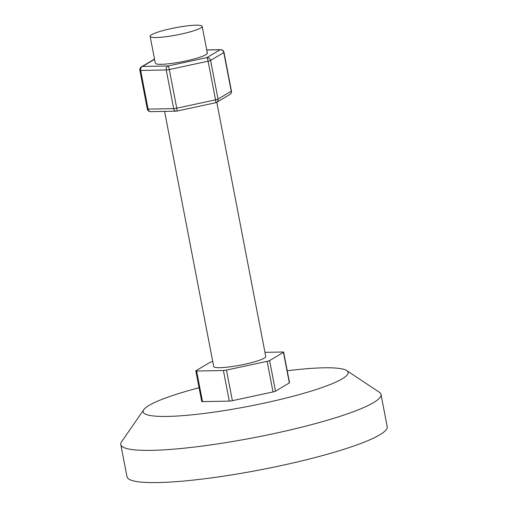 <?xml version="1.0" encoding="UTF-8"?>
<svg xmlns="http://www.w3.org/2000/svg" width="508" height="508" viewBox="0 0 508 508"><rect width="100%" height="100%" fill="white"/><g stroke="black" fill="none" stroke-linecap="round" stroke-linejoin="round"><path stroke-width="0.76" d="M287.223 370.77A104.343 14.503 169.1 0 1 346.691 370.58L379.228 392.151A132.499 18.421 169.1 0 1 381.006 394.443A132.499 18.421 169.1 0 1 207.302 445.389A132.499 18.421 169.1 0 1 120.79 444.551A132.499 18.421 169.1 0 1 121.59 441.763L143.796 409.651A104.343 14.503 169.1 0 1 199.079 387.744M381.006 394.443L387.21 426.65A132.499 18.421 169.1 0 1 213.506 477.603A132.499 18.421 169.1 0 1 126.994 476.764L120.79 444.551M346.691 370.58A104.343 14.503 169.1 0 1 211.296 412.509A104.343 14.503 169.1 0 1 143.796 409.651M201.778 401.555A3.315 0.464 169.1 0 1 201.727 401.491L195.834 370.891A3.315 0.464 -10.9 0 0 195.885 370.954A3.315 0.464 -10.9 0 0 196.609 371.037L202.501 401.637A3.315 0.464 169.1 0 1 201.778 401.555M212.763 361.601L212.338 361.69A3.315 0.464 -10.9 0 0 209.861 362.464L196.018 370.688A3.315 0.464 -10.9 0 0 195.834 370.891M216.795 102.26L265.754 356.502A26.499 3.683 169.1 0 1 242.443 364.731A26.499 3.683 169.1 0 1 214.135 367.024A26.499 3.683 169.1 0 1 213.709 366.528L164.579 111.385M201.752 25.838A26.499 3.683 169.1 0 1 202.171 26.333A26.499 3.683 169.1 0 1 178.867 34.563A26.499 3.683 169.1 0 1 150.552 36.855A26.499 3.683 169.1 0 1 150.133 36.354A26.499 3.683 169.1 0 1 173.438 28.13A26.499 3.683 169.1 0 1 201.752 25.838M264.954 352.349L282.854 351.993A3.315 0.464 -10.9 0 1 283.635 352.139A3.315 0.464 -10.9 0 1 283.445 352.342L269.602 360.566L275.495 391.166A3.315 0.464 169.1 0 1 273.018 391.941L232.372 400.691A3.315 0.464 169.1 0 1 229.305 401.11L202.501 401.637M283.635 352.139L289.528 382.74A3.315 0.464 169.1 0 1 289.338 382.943L275.495 391.166M273.018 391.941L267.125 361.34L226.479 370.084L232.372 400.691M229.305 401.11L223.412 370.51L196.609 371.037M223.412 370.51A3.315 0.464 -10.9 0 0 226.479 370.084M267.125 361.34A3.315 0.464 -10.9 0 0 269.602 360.566M206.908 52.61A26.499 3.683 169.1 0 1 207.169 53.67A26.499 3.683 169.1 0 1 182.194 61.703A26.499 3.683 169.1 0 1 155.708 63.633A26.499 3.683 169.1 0 1 155.645 63.595M289.338 382.943L283.445 352.342M154.553 59.322L142.507 66.472L168.097 65.97L206.896 57.62L220.11 49.771L206.737 50.032M215.576 102.718A3.315 0.508 -102.1 0 0 215.652 102.737A3.315 0.508 -102.1 0 0 215.551 99.847L208.102 61.195L169.304 69.545L176.746 108.198L215.551 99.847A3.315 0.464 -10.9 0 0 218.027 99.073A3.315 3.061 59.3 0 1 216.649 102.343L229.864 94.494A3.315 3.061 -120.7 0 0 231.242 91.224A3.315 0.464 -10.9 0 0 231.426 91.021L223.984 52.368A3.315 0.464 -10.9 0 1 223.793 52.572L210.579 60.42L218.027 99.073L231.242 91.224L223.793 52.572A3.315 3.061 -120.7 0 0 220.11 49.771A3.315 2.553 -91.1 0 1 220.662 49.682L206.724 49.955M166.237 69.964L140.653 70.466L148.095 109.118L173.679 108.617L166.237 69.964A3.315 2.553 -91.1 0 1 168.097 65.97A3.315 0.508 77.9 0 1 169.304 69.545A3.315 0.464 -10.9 0 1 166.237 69.964M139.878 70.32A3.315 0.464 -10.9 0 0 140.653 70.466A3.315 2.553 88.9 0 1 142.507 66.472A3.315 3.061 59.3 0 0 141.44 66.846A3.315 3.315 0 0 0 139.878 70.32L147.32 108.979A3.315 0.464 -10.9 0 0 148.095 109.118A3.315 2.553 88.9 0 0 150.641 111.658L176.225 111.157A3.315 2.553 -91.1 0 1 173.679 108.617A3.315 0.464 -10.9 0 0 176.746 108.198A3.315 0.508 77.9 0 1 176.854 111.087L215.652 102.737A3.315 3.315 0 0 0 216.649 102.343A3.315 3.061 59.3 0 1 215.709 102.699M176.778 111.068A3.315 2.553 -91.1 0 1 176.225 111.157A3.315 3.315 0 0 0 176.854 111.087M208.102 61.195A3.315 0.508 -102.1 0 0 206.896 57.62A3.315 3.061 59.3 0 1 210.579 60.42A3.315 0.464 -10.9 0 1 208.102 61.195M207.334 53.111L202.171 26.333M155.289 63.132L150.133 36.354M141.44 66.846L154.508 59.087M147.32 108.979A3.315 3.315 0 0 0 150.641 111.658M229.864 94.494A3.315 3.315 0 0 0 231.426 91.021M223.984 52.368A3.315 3.315 0 0 0 220.662 49.682"/></g></svg>
